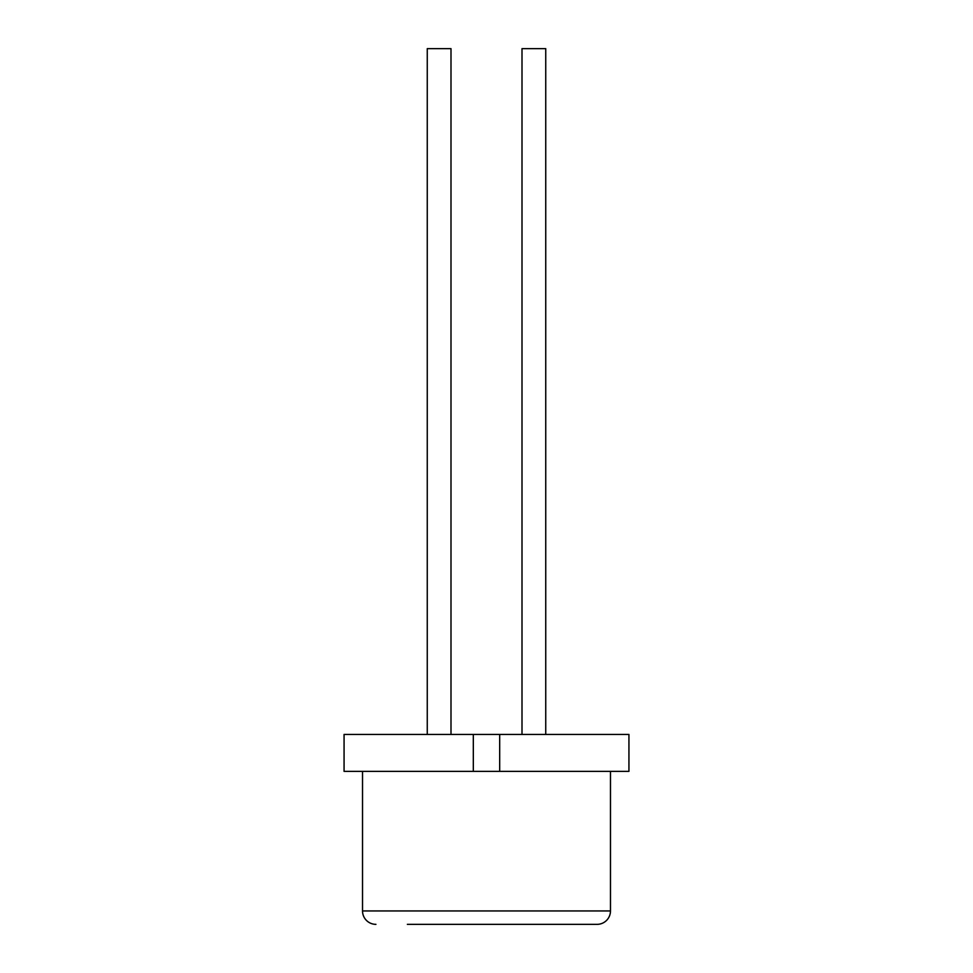 <?xml version="1.0" encoding="UTF-8"?>
<svg xmlns="http://www.w3.org/2000/svg" width="973" height="973" viewBox="0 0 973 973"><rect width="100%" height="100%" fill="white"/><g stroke="black" fill="none" stroke-linecap="round" stroke-linejoin="round"><path stroke-width="1.46" d="M427.256 734.445L427.256 48.65L450.998 48.65L450.998 734.445M522.002 734.445L522.002 48.65L545.744 48.65L545.744 734.445M407.371 924.35L597.069 924.35A13.403 13.403 0 0 0 610.472 910.947L610.472 771.37M375.931 924.35A13.403 13.403 0 0 1 362.528 910.947L362.528 771.37M499.684 771.37L628.935 771.37L628.935 734.445L344.065 734.445L344.065 771.37L499.684 771.37L499.684 734.445M597.069 924.35L565.629 924.35M473.316 771.37L473.316 734.445M362.528 910.947L610.472 910.947"/></g></svg>
